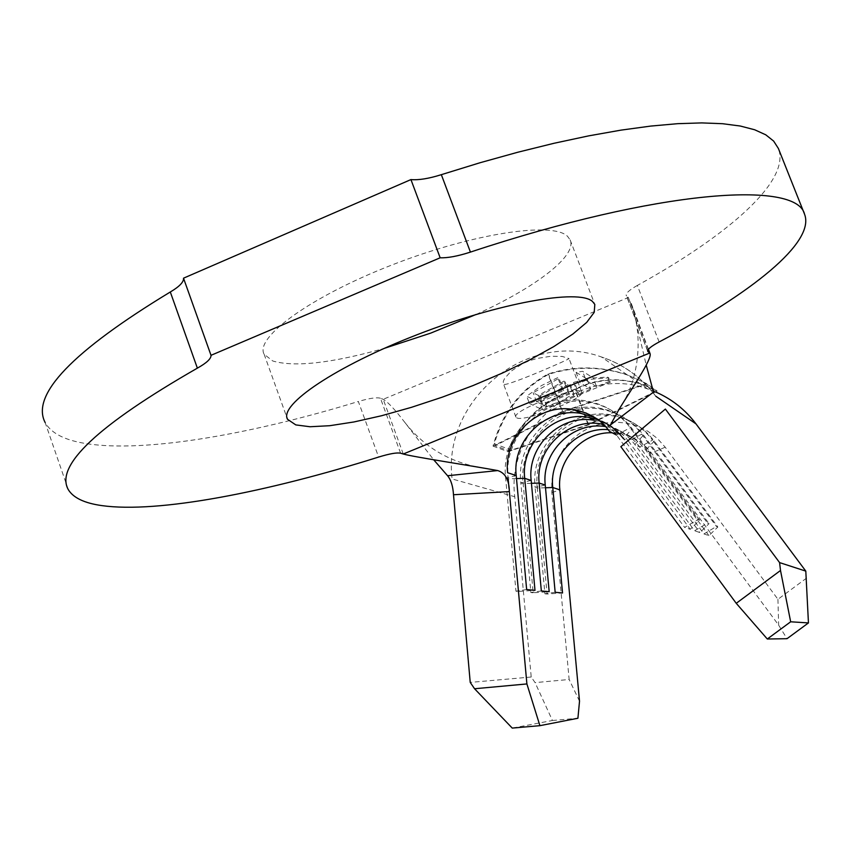 <?xml version="1.0" encoding="UTF-8"?>
<svg xmlns="http://www.w3.org/2000/svg" width="851" height="851" viewBox="0 0 851 851"><rect width="100%" height="100%" fill="white"/><g stroke="black" fill="none" stroke-linecap="round" stroke-linejoin="round"><path stroke-width="0.64" stroke-dasharray="4.25 3.19" d="M504.228 384.45C510.334 385.099 571.106 358.579 568.989 358.558L562.266 356.441L550.895 356.25L536.662 358.537L529.375 360.76L522.482 363.739L511.206 371.079L504.611 378.418L503.303 381.376L503.345 383.514L504.228 384.45M516.727 417.82C524.322 422.511 586.137 398.077 581.722 392.088L581.137 391.492C574.936 386.109 510.898 411.299 515.919 417.118L516.727 417.82M476.103 314.455C535.247 287.691 577.499 255.747 570.127 239.854L567.574 236.376C553.022 221.377 473.05 233.259 391.928 264.98C310.679 296.531 254.449 337.56 264.129 354.261L272.777 360.994C294.563 367.366 331.677 363.175 384.088 348.431M68.229 489.516L45.177 422.585C50.571 432.202 62.187 438.839 80.026 442.488C137.234 454.189 246.492 435.723 358.345 401.502L378.621 457.061M654.589 389.609L644.579 382.567L627.581 375.068C601.168 366.281 574.861 366.026 548.65 374.312C521.546 389.215 503.462 412.352 494.388 443.743L508.409 449.02C521.472 420.086 543.566 400.172 574.712 389.269C595.328 378.982 617.018 377.057 639.792 383.524L654.589 389.609L655.323 391.503L645.324 384.503L562.788 411.767L495.101 445.669L509.111 450.892L588.105 424.606L655.323 391.503M576.106 372.344L586.924 378.918L573.553 382.407L574.723 383.088L589.073 379.429L608.72 377.823L607.646 377.131L593.243 377.918L582.584 371.313L576.106 372.344L580.052 382.737L590.764 389.035L586.924 378.918M539.619 396.055L565.138 381.833L563.926 381.142L538.332 395.407L533.141 392.768L559.001 378.333L557.745 377.621L541.449 385.599L526.695 396.215L539.938 402.736L554.416 392.364L570.415 384.609L569.223 383.929L543.661 398.098L539.619 396.055L542.959 404.938L569.734 393.97L565.138 381.833M655.525 391.928L647.579 388.918C581.297 364.547 505.834 426.638 514.749 496.718L531.215 677.013L535.088 682.619L552.427 720.499L512.249 728.094M493.037 446.115L508.047 451.679C520.769 421.564 543.161 400.864 575.244 389.577C595.796 379.301 617.464 377.397 640.25 383.844L657.217 391.098L646.59 383.599L627.081 374.727C600.572 365.919 574.223 365.664 548.044 373.972C520.078 389.418 501.739 413.469 493.037 446.115L562.203 411.469L548.044 373.972M619.007 433.393L619.134 433.414C632.431 435.744 643.207 442.318 651.462 453.115L778.654 625.155L787.015 638.697M594.764 417.49C603.497 421.436 610.752 427.287 616.528 435.042L684.608 527.386L698.065 519.514L699.628 520.11L690.267 529.301L684.608 527.386M594.168 420.298C608.295 422.766 619.741 429.744 628.506 441.233L623.336 438.552L690.267 529.301M531.173 480.443L520.823 482.857C515.44 439.127 559.075 398.757 601.668 408.629C618.103 412.139 631.463 420.639 641.739 434.138L628.506 441.233L694.565 530.758L707.553 523.11L709.021 523.673L699.873 532.556L694.565 530.758M601.125 423.947C615.018 426.372 626.272 433.244 634.899 444.541L699.873 532.556M605.529 426.596L606.412 426.734C620.134 429.127 631.251 435.903 639.771 447.062L703.926 533.928L716.468 526.492L717.84 527.014L708.915 535.619L703.926 533.928M619.134 433.414L612.954 430.17C626.464 432.531 637.399 439.201 645.781 450.179L708.915 535.619M597.945 419.724L601.71 421.224M612.199 432.787L614.89 432.914M608.242 429.638L612.412 430.085M400.587 453.2L380.45 398.247L383.205 399.289C387.716 401.8 394.938 409.522 404.874 422.468L433.68 459.763M648.292 349.474L628.315 297.52L626.602 295.978L647.664 350.74M659.121 341.964L637.335 285.447C728.03 235.355 791.026 180.816 778.378 148.457M637.335 285.447C629.346 289.989 625.645 293.329 626.24 295.499L626.602 295.978M380.45 398.247C376.738 397.151 369.377 398.236 358.345 401.502M403.268 454.009L383.205 399.289L628.315 297.52L633.112 309.264L646.228 365.111M552.427 720.499L577.914 718.255M531.215 677.013L470.231 682.406M806.62 578.074L777.931 599.295L665.205 447.19L657.344 438.435L648.015 431.351L637.537 426.149L626.293 423.021L614.645 422.064L603.019 423.298L591.796 426.67L581.361 432.074L572.074 439.297L564.245 448.115L558.128 458.221L553.948 469.263L551.82 480.868L551.831 492.644L569.149 679.492L535.088 682.619M777.931 599.295L778.654 625.155M579.52 701.203L569.149 679.492M541.342 590.945L530.875 592.551L520.823 482.857L523.163 483.591C517.812 440.073 561.235 399.906 603.625 409.735C619.985 413.235 633.282 421.692 643.505 435.116L709.021 523.673M545.246 485.049L535.098 487.357C529.854 444.913 572.234 405.757 613.614 415.373C629.58 418.788 642.558 427.042 652.536 440.148L639.771 447.062L634.899 444.541L643.505 435.116L641.739 434.138L707.553 523.11M531.439 483.315L523.163 483.591L533.173 592.764L549.182 591.7M530.875 592.551L533.173 592.764M555.16 592.275L544.906 593.817L535.098 487.357L537.3 488.059C532.077 445.807 574.276 406.842 615.454 416.416C631.357 419.82 644.271 428.032 654.206 441.073L717.84 527.014M665.205 447.19L651.462 453.115L645.781 450.179L654.206 441.073L652.536 440.148L716.468 526.492M545.491 487.772L537.3 488.059L547.065 594.019L562.543 592.977M544.906 593.817L547.065 594.019M516.504 478.581L508.143 478.847C502.643 433.978 547.374 392.534 591.051 402.64C607.901 406.235 621.592 414.948 632.133 428.798L699.628 520.11M516.217 475.539L505.654 478.06C500.133 432.968 545.076 391.311 588.956 401.47C605.901 405.076 619.656 413.831 630.24 427.745L698.065 519.514M509.026 488.431L518.408 591.424L534.992 590.339M506.739 478.4L505.654 478.06L515.961 591.2L518.408 591.424M526.652 589.541L515.961 591.2M646.59 383.599L562.203 411.469M508.047 451.679L588.626 424.872L657.217 391.098M588.626 424.872L575.244 389.577M645.324 384.503L644.579 382.567M562.788 411.767L548.65 374.312M495.101 445.669L494.388 443.743M509.111 450.892L508.409 449.02M588.105 424.606L574.712 389.269M590.764 389.035L578.042 394.247L573.553 382.407M578.042 394.247L579.201 394.885L574.723 383.088M579.201 394.885L610.369 382.142L608.72 377.823M610.369 382.142L609.295 381.461L607.646 377.131M609.295 381.461L596.572 386.662L593.243 377.918M596.572 386.662L585.999 380.301L582.584 371.313M585.999 380.301L580.052 382.737M569.734 393.97L568.532 393.311L541.683 404.31L536.513 401.757L563.66 390.63L562.415 389.949L529.418 403.48L526.695 396.215M529.418 403.48L542.608 409.831L539.938 402.736M542.608 409.831L574.957 396.609L570.415 384.609M574.957 396.609L573.776 395.96L569.223 383.929M573.776 395.96L546.98 406.916L543.661 398.098M546.98 406.916L542.959 404.938M568.532 393.311L563.926 381.142M541.683 404.31L538.332 395.407M536.513 401.757L533.141 392.768M563.66 390.63L559.001 378.333M562.415 389.949L557.745 377.621M655.855 396.268C641.622 377.493 623.485 364.398 601.423 356.963C526.907 329.731 442.233 399.981 452.083 478.943L514.749 496.718M551.831 492.644L559.862 489.846M616.528 435.042L630.24 427.745L632.133 428.798L623.336 438.552M581.722 392.088L569 358.558M570.127 239.854L594.817 304.424M639.792 383.524L627.581 375.068M647.579 388.918L640.25 383.844M627.081 374.727L601.423 356.963C623.209 364.196 641.101 377.036 655.11 395.46M606.412 426.734L604.923 425.947M264.129 354.261L286.947 417.65M404.874 422.468C424.766 447.881 451.19 463.114 484.113 468.156M621.911 404.693C637.133 380.812 641.494 345.985 635.612 319.54L633.112 309.264M648.43 349.304L631.251 303.381M601.668 408.629L603.625 409.735M613.614 415.373L615.454 416.416M588.956 401.47L591.051 402.64M647.728 351.357L626.24 295.499M515.919 417.118L503.335 383.524"/><path stroke-width="1.28" d="M295.808 424.904L309.987 426.745L329.699 425.713L353.91 421.968L381.514 415.756L411.352 407.363L442.265 397.162L473.092 385.546L502.675 372.94L529.886 359.813L553.65 346.665L572.904 334.007L586.701 322.391L594.211 312.349L594.817 304.424L592.456 301.445C578.754 288.766 499.218 302.786 417.671 334.496C335.996 366.058 278.681 404.927 287.542 419.309L295.808 424.904M384.088 348.431L430.734 333.113L476.103 314.455M211.016 355.314C211.208 358.665 206.665 362.951 197.368 368.143C97.971 425.181 54.921 465.635 68.229 489.516C73.175 497.803 84.387 503.164 101.875 505.611C157.978 513.472 266.693 492.293 378.621 457.061C389.652 453.689 396.97 452.402 400.587 453.2L403.268 454.009L649.675 353.059L647.728 351.357C647.239 349.463 651.036 346.336 659.121 341.964C750.869 293.574 815.556 242.429 804.557 214.207C796.781 180.306 658.94 189.582 470.422 252.098C457.827 256.172 447.743 258.066 440.158 257.789L211.016 355.314L183.518 278.181L410.937 179.582C418.639 180.263 428.776 178.625 441.339 174.668L470.422 252.098M808.45 622.921L790.664 621.794L767.304 639.005L787.015 638.697L808.45 622.921L805.801 571.117L695.98 423.862C685.225 409.629 671.747 398.981 655.525 391.928M767.304 639.005L736.243 603.306L780.505 570.489L779.59 562.607L665.376 409.076L620.858 446.69L736.243 603.306M516.504 478.581L524.716 478.326C520.461 443.445 554.363 410.863 588.541 417.341L594.168 420.298C560.437 413.894 526.982 446.03 531.173 480.443L524.716 478.326L534.992 590.339L526.652 589.541L516.217 475.539C511.908 440.041 546.385 406.884 581.148 413.458L594.764 417.49M588.541 417.341L597.945 419.724M601.71 421.224C610.39 425.096 617.603 430.872 623.336 438.552M605.529 426.596C572.989 421.011 541.215 452.009 545.246 485.049L539.162 483.06C535.013 449.222 567.925 417.639 601.125 423.947L604.923 425.947M526.897 683.938L509.355 491.58L453.498 494.739L470.231 682.406L474.56 688.746L526.897 683.938L539.906 725.669L577.914 718.255L579.52 701.203L559.862 489.846C556.352 460.157 582.552 431.478 612.199 432.787M614.89 432.914L619.007 433.393M559.862 489.846L552.756 487.517C549.044 456.476 577.361 426.798 608.242 429.638M612.412 430.085L612.954 430.17M197.368 368.143L170.306 291.989C72.324 351.389 30.615 394.928 45.177 422.585M804.557 214.207L778.378 148.457L773.644 141.085L765.772 134.82L754.677 129.767L740.306 126.033L722.659 123.714L701.777 122.906L677.758 123.672L650.749 126.076L620.953 130.139L588.637 135.873L554.118 143.255L517.78 152.244L480.028 162.743L441.339 174.668M440.158 257.789L410.937 179.582M170.306 291.989C179.465 286.585 183.88 281.979 183.518 278.181M433.68 459.763L447.573 475.73L497.707 470.571C472.539 465.869 412.937 456.87 403.268 454.009M646.228 365.111L653.494 392.088L610.454 424.926L619.06 409.32C631.889 388.279 652.185 359.175 650.068 353.601L648.292 349.474M497.707 470.571C505.271 472.911 509.143 479.89 509.345 491.516L509.355 491.58M453.498 494.739L453.487 494.686C452.966 486.198 450.998 479.879 447.573 475.73M805.801 571.117L779.59 562.607M780.505 570.489L790.664 621.794M545.491 487.772L552.756 487.517L562.543 592.977L555.16 592.275L545.246 485.049M531.439 483.315L539.162 483.06L549.182 591.7L541.342 590.945L531.173 480.443M539.906 725.669L512.249 728.094L474.56 688.746M506.739 478.4L508.143 478.847L509.026 488.431M695.98 423.862L655.855 396.268M616.528 435.042L609.656 431.478M516.217 475.539L507.632 472.72C503.26 436.606 538.321 402.853 573.67 409.533L586.158 413.054L597.498 419.394M647.664 350.74L648.068 351.771M581.148 413.458L573.67 409.533C589.541 412.778 601.402 419.958 609.242 431.095M286.947 417.65L287.542 419.309M619.06 409.32L621.911 404.693M650.068 353.601L648.43 349.304"/></g></svg>
